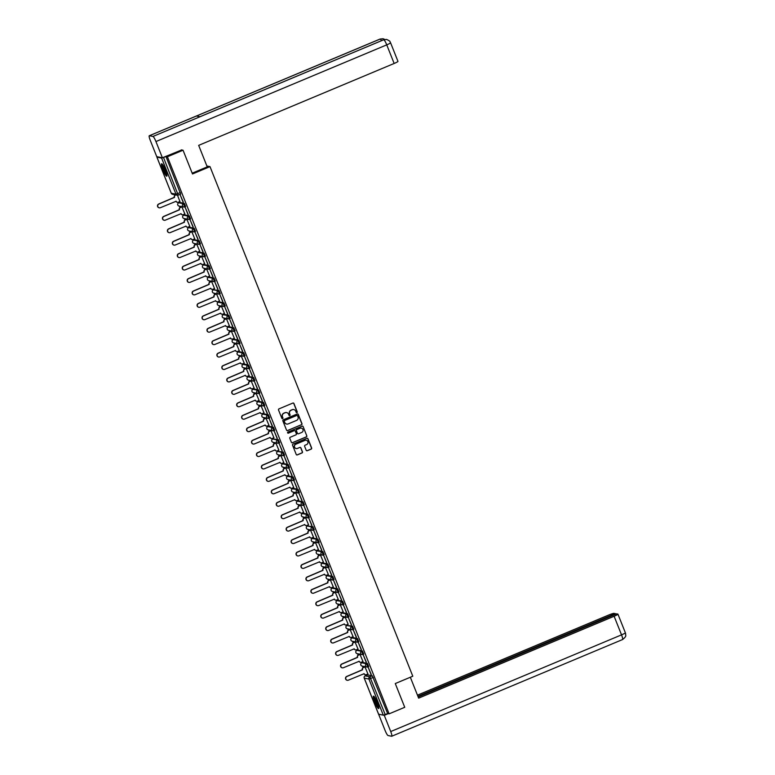 <?xml version="1.0" encoding="UTF-8"?>
<svg xmlns="http://www.w3.org/2000/svg" width="775" height="775" viewBox="0 0 775 775"><rect width="100%" height="100%" fill="white"/><g stroke="black" fill="none" stroke-linecap="round" stroke-linejoin="round"><path stroke-width="1.16" d="M296.922 412.61A0.591 0.581 101.2 0 0 297.242 411.835L293.938 403.523A0.843 0.833 101.2 0 0 292.853 403.068L278.99 408.88A0.843 0.833 101.2 0 0 278.525 409.985L281.838 418.297A0.591 0.581 101.2 0 0 282.594 418.616A0.591 0.581 101.2 0 0 282.914 417.841L282.488 416.766A2.712 2.654 101.2 0 1 283.95 413.23L285.113 412.746A2.712 2.654 101.2 0 1 288.571 414.218L288.998 415.293A0.591 0.581 101.2 0 0 289.763 415.613A0.591 0.581 101.2 0 0 290.082 414.838L289.656 413.763A2.712 2.654 101.2 0 1 291.119 410.227L292.282 409.743A2.712 2.654 101.2 0 1 295.74 411.215L296.166 412.29A0.591 0.581 101.2 0 0 296.922 412.61M296.505 412.62A0.591 0.581 101.2 0 0 297.077 411.806L293.773 403.494A0.843 0.833 101.2 0 0 293.25 403M282.177 418.626A0.591 0.581 101.2 0 0 282.749 417.812L282.488 416.766M289.346 415.623A0.591 0.581 101.2 0 0 289.918 414.809L289.656 413.763M367.825 666.887L368.668 666.539L367.36 663.361L362.613 662.451M362.874 654.449L363.717 654.11L362.419 650.923L357.662 650.022M352.78 637.563L351.879 637.932L356.607 638.852L357.876 642.039A1.724 1.695 -78.8 0 1 355.667 641.109A1.724 1.695 -78.8 0 1 356.607 638.852L357.469 638.493L352.78 637.563L351.908 637.922A1.724 1.695 101.2 0 0 350.978 640.179A1.724 1.695 -78.8 0 0 352.208 641.216L356.907 642.136A1.724 1.724 0 0 0 357.905 642.039L358.767 641.681L357.469 638.493M347.83 625.134L346.929 625.493L351.656 626.423L352.925 629.61A1.724 1.695 -78.8 0 1 350.726 628.67A1.724 1.695 -78.8 0 1 351.656 626.423L352.518 626.055L346.968 625.493A1.724 1.695 101.2 0 0 346.028 627.74A1.724 1.695 -78.8 0 0 347.268 628.777L351.957 629.707A1.724 1.724 0 0 0 352.954 629.61L353.826 629.242L352.518 626.055M348.033 617.152L348.876 616.813L347.578 613.626L342.821 612.725M337.929 600.267L337.038 600.635L341.765 601.555L343.034 604.742A1.724 1.695 -78.8 0 1 340.826 603.812A1.724 1.695 -78.8 0 1 341.765 601.555L342.627 601.197L337.929 600.267L337.067 600.625A1.724 1.695 101.2 0 0 336.137 602.882A1.724 1.695 -78.8 0 0 337.367 603.919L342.066 604.839A1.724 1.724 0 0 0 343.063 604.742L343.926 604.384L342.627 601.197M338.142 592.284L338.975 591.945L337.677 588.758L332.93 587.857M333.192 579.855L334.035 579.516L332.727 576.329L327.98 575.428M328.242 567.426L329.084 567.077L327.786 563.9L323.03 562.989M318.147 550.531L317.246 550.899L321.974 551.829L323.243 555.016A1.724 1.695 -78.8 0 1 321.034 554.077A1.724 1.695 -78.8 0 1 321.974 551.829L322.836 551.461L318.147 550.531L317.275 550.899A1.724 1.695 101.2 0 0 316.345 553.147A1.724 1.695 -78.8 0 0 317.576 554.183L322.274 555.113A1.724 1.724 0 0 0 323.272 555.007L324.134 554.648L322.836 551.461M318.351 542.558L319.193 542.219L317.886 539.032L313.139 538.131M308.247 525.673L307.355 526.031L312.073 526.961L313.342 530.148A1.724 1.695 -78.8 0 1 311.143 529.209A1.724 1.695 -78.8 0 1 312.073 526.961L312.945 526.593L307.384 526.031A1.724 1.695 101.2 0 0 306.445 528.279A1.724 1.695 -78.8 0 0 307.685 529.315L312.373 530.245A1.724 1.724 0 0 0 313.381 530.148L314.243 529.78L312.945 526.593M303.267 513.244L302.405 513.602L307.132 514.523L308.431 517.71L309.293 517.351L307.995 514.164L303.238 513.263M303.509 505.261L304.343 504.922L303.044 501.735L298.298 500.824M298.559 492.823L299.402 492.483L298.094 489.296L293.347 488.395M293.609 480.393L294.452 480.054L293.153 476.867L288.397 475.966M288.668 467.964L289.501 467.616L288.203 464.438L283.456 463.528M278.564 451.069L277.663 451.438L282.391 452.368L283.66 455.555A1.724 1.695 -78.8 0 1 281.461 454.615A1.724 1.695 -78.8 0 1 282.391 452.368L283.253 451.999L277.702 451.438A1.724 1.695 101.2 0 0 276.762 453.685A1.724 1.695 -78.8 0 0 278.002 454.722L282.691 455.652A1.724 1.724 0 0 0 283.689 455.545L284.561 455.187L283.253 451.999M273.614 438.64L272.722 439.008L277.44 439.929L278.709 443.116A1.724 1.695 -78.8 0 1 276.51 442.186A1.724 1.695 -78.8 0 1 277.44 439.929L278.312 439.57L272.752 438.999A1.724 1.695 101.2 0 0 271.812 441.256A1.724 1.695 -78.8 0 0 273.052 442.293L277.741 443.213A1.724 1.724 0 0 0 278.748 443.116L279.61 442.757L278.312 439.57M273.827 430.658L274.66 430.319L273.362 427.141L268.605 426.231M268.877 418.229L269.71 417.89L268.412 414.702L263.665 413.802M263.926 405.8L264.769 405.461L263.461 402.273L258.714 401.363M258.976 393.361L259.819 393.022L258.521 389.835L253.764 388.934M254.035 380.932L254.868 380.593L253.57 377.406L248.823 376.505M243.931 364.047L243.03 364.405L247.758 365.335L249.027 368.522A1.724 1.695 -78.8 0 1 246.828 367.582A1.724 1.695 -78.8 0 1 247.758 365.335L248.62 364.977L243.931 364.047L243.069 364.405A1.724 1.695 101.2 0 0 242.129 366.662A1.724 1.695 -78.8 0 0 243.369 367.689L248.058 368.619A1.724 1.724 0 0 0 249.056 368.522L249.928 368.154L248.62 364.977M238.952 351.618L238.09 351.976L242.807 352.906L244.115 356.083L244.977 355.725L243.679 352.538L238.923 351.637M239.194 343.635L240.027 343.296L238.729 340.109L233.972 339.208M234.244 331.196L235.077 330.857L233.779 327.68L229.032 326.769M229.293 318.767L230.136 318.428L228.828 315.241L224.082 314.34M224.343 306.338L225.186 305.999L223.888 302.812L219.131 301.901M214.239 289.453L213.348 289.811L218.075 290.741L219.344 293.928A1.724 1.695 -78.8 0 1 217.136 292.989A1.724 1.695 -78.8 0 1 218.075 290.741L218.938 290.373L213.377 289.811A1.724 1.695 101.2 0 0 212.447 292.059A1.724 1.695 -78.8 0 0 213.677 293.095L218.376 294.025A1.724 1.724 0 0 0 219.373 293.928L220.236 293.56L218.938 290.373M209.26 277.014L208.398 277.382L213.125 278.302L214.423 281.49L215.295 281.131L213.987 277.944L209.24 277.043M209.502 269.041L210.345 268.692L209.047 265.515L204.29 264.604M199.369 252.156L198.507 252.514L203.234 253.444L204.532 256.622L205.394 256.263L204.096 253.076L199.34 252.175M199.611 244.173L200.444 243.834L199.146 240.647L194.399 239.746M194.661 231.735L195.503 231.396L194.196 228.218L189.449 227.307M189.71 219.306L190.553 218.967L189.255 215.779L184.498 214.878M179.606 202.42L178.715 202.788L183.443 203.709L184.712 206.896A1.724 1.695 -78.8 0 1 182.503 205.966A1.724 1.695 -78.8 0 1 183.443 203.709L184.305 203.35L179.606 202.42L178.744 202.779A1.724 1.695 101.2 0 0 177.814 205.036A1.724 1.695 -78.8 0 0 179.044 206.072L183.743 206.993A1.724 1.724 0 0 0 184.741 206.896L185.603 206.537L184.305 203.35M165.482 170.229A6.733 1.104 -112.7 0 0 161.588 163.767A6.733 1.104 -112.7 0 0 162.895 169.715A6.733 1.104 -112.7 0 0 166.79 176.177A6.733 1.104 -112.7 0 0 165.482 170.229M377.338 702.605A6.733 1.104 -112.7 0 0 373.443 696.144A6.733 1.104 -112.7 0 0 374.751 702.092A6.733 1.104 -112.7 0 0 378.646 708.553A6.733 1.104 -112.7 0 0 377.338 702.605M306.202 450.275A0.843 0.833 101.2 0 0 307.287 450.73L311.182 449.103A0.843 0.833 101.2 0 0 311.637 447.998L307.966 438.766A0.843 0.833 101.2 0 0 306.881 438.311L293.008 444.114A0.843 0.833 101.2 0 0 292.553 445.218L296.224 454.45A0.843 0.833 101.2 0 0 297.309 454.915L302.008 452.939A0.843 0.833 101.2 0 0 302.463 451.835L300.894 447.892A0.843 0.833 101.2 0 0 299.809 447.427L297.484 448.405A2.267 2.218 101.2 0 1 294.432 446.536A2.267 2.218 101.2 0 1 295.817 444.22L304.943 440.394A2.267 2.218 101.2 0 1 307.995 442.263A2.267 2.218 101.2 0 1 306.609 444.579L305.088 445.218A0.843 0.833 101.2 0 0 304.633 446.323L306.202 450.275M181.263 149.866L183.045 150.214L192.5 173.968L210.006 166.635L412.794 676.217L395.279 683.55L404.734 707.294L389.108 713.843L167.419 156.763L165.957 156.472L163.525 157.49L178.192 195.126A1.724 1.695 101.2 0 1 177.223 195.222A1.724 1.724 0 0 0 178.221 195.116L180.662 194.099L178.25 195.097M183.045 150.214L167.419 156.763M301.494 424.778A0.843 0.833 101.2 0 0 301.959 423.663L298.278 414.441A0.843 0.833 101.2 0 0 297.203 413.976L283.33 419.788A0.843 0.833 101.2 0 0 282.865 420.893L286.547 430.125A0.843 0.833 101.2 0 0 287.622 430.58L301.33 424.739A0.843 0.833 101.2 0 0 301.785 423.634L298.113 414.402A0.843 0.833 101.2 0 0 297.59 413.918M303.122 426.599L306.793 435.831A0.843 0.833 101.2 0 1 306.338 436.935L292.466 442.748A0.843 0.833 101.2 0 1 291.381 442.293L289.811 438.34A0.843 0.833 101.2 0 1 290.267 437.236L295.895 434.872A0.843 0.833 101.2 0 0 296.36 433.767L295.314 431.152A0.843 0.833 101.2 0 0 294.229 430.687L288.377 433.147A0.591 0.581 101.2 0 1 287.573 432.653A0.591 0.581 101.2 0 1 287.942 432.053L302.037 426.143A0.843 0.833 101.2 0 1 303.122 426.599L306.793 435.831M367.563 674.889L372.31 675.79L369.878 676.808L385.214 714.569L383.305 715.16L378.597 714.182M177.911 202.304L178.221 203.098M179.432 206.15L180.013 207.603M182.852 214.743L183.171 215.528M184.382 218.579L184.963 220.032M187.802 227.172L188.122 227.966M189.333 231.008L189.914 232.471M192.752 239.601L193.062 240.395M194.283 243.447L194.854 244.9M197.703 252.04L198.013 252.824M199.223 255.876L199.805 257.329M202.643 264.469L202.963 265.263M204.174 268.305L204.755 269.768M207.593 276.907L207.903 277.692M209.124 280.744L209.705 282.197M212.544 289.337L212.854 290.121M214.065 293.173L214.646 294.636M217.484 301.766L217.804 302.56M219.015 305.612L219.596 307.065M222.435 314.204L222.754 314.989M223.965 318.041L224.547 319.494M227.385 326.633L227.695 327.428M228.916 330.47L229.487 331.933M232.335 339.062L232.645 339.857M233.856 342.908L234.438 344.362M237.276 351.501L237.596 352.286M238.807 355.338L239.388 356.791M242.226 363.93L242.536 364.725M243.757 367.767L244.338 369.229M247.177 376.369L247.487 377.154M248.698 380.205L249.279 381.658M252.117 388.798L252.437 389.583M253.648 392.634L254.229 394.097M257.067 401.227L257.387 402.022M258.598 405.063L259.179 406.526M262.018 413.666L262.328 414.451M263.548 417.502L264.12 418.955M266.968 426.095L267.278 426.889M268.489 429.931L269.07 431.394M271.909 438.524L272.228 439.318M273.439 442.37L274.021 443.823M276.859 450.963L277.169 451.748M278.39 454.799L278.971 456.252M281.809 463.392L282.119 464.186M283.33 467.228L283.912 468.691M286.75 475.831L287.07 476.615M288.281 479.667L288.862 481.12M291.7 488.26L292.02 489.044M293.231 492.096L293.812 493.559M296.651 500.689L296.961 501.483M298.181 504.525L298.753 505.988M301.601 513.127L301.911 513.912M303.122 516.964L303.703 518.417M306.542 525.557L306.861 526.351M308.072 529.393L308.653 530.856M311.492 537.986L311.802 538.78M313.022 541.832L313.604 543.285M316.442 550.424L316.752 551.209M317.963 554.261L318.544 555.714M321.383 562.853L321.702 563.648M322.913 566.69L323.495 568.153M326.333 575.292L326.653 576.077M327.864 579.128L328.445 580.582M331.283 587.721L331.593 588.506M332.814 591.558L333.386 593.02M336.234 600.15L336.544 600.945M337.755 603.987L338.336 605.449M341.174 612.589L341.494 613.374M342.705 616.425L343.286 617.878M346.125 625.018L346.444 625.812M347.655 628.854L348.237 630.317M351.075 637.447L351.385 638.242M352.596 641.293L353.177 642.746M356.016 649.886L356.335 650.671M357.546 653.722L358.127 655.175M360.966 662.315L361.286 663.109M362.497 666.151L363.078 667.614M365.916 674.754L366.197 675.451M389.108 713.843L387.645 713.552L385.214 714.569M157.393 156.782L156.928 157.16L161.617 158.081L163.525 157.49M179.916 201.529L177.504 195.252M183.084 202.149L180.226 194.98L183.278 202.072M188.025 214.588L185.177 207.409L188.218 214.501M184.867 213.958L181.873 206.809M192.975 227.017L190.117 219.848L193.169 226.93M189.817 226.387L186.823 219.238M197.925 239.446L195.068 232.277L198.119 239.368M194.757 238.826L191.774 231.667M202.866 251.885L200.018 244.706L203.069 251.798M199.708 251.255L196.714 244.106M207.816 264.314L204.958 257.145L208.01 264.236M204.658 263.694L201.665 256.535M212.767 276.743L209.909 269.574L212.96 276.665M209.608 276.123L206.615 268.964M217.717 289.182L214.859 282.003L217.911 289.094M214.549 288.552L211.556 281.403M222.657 301.611L219.809 294.442L222.861 301.533M219.499 300.991L216.506 293.832M227.608 314.049L224.75 306.871L227.802 313.962M224.45 313.42L221.456 306.261M232.558 326.478L229.7 319.31L232.752 326.391M229.39 325.849L226.407 318.699M237.499 338.907L234.651 331.739L237.702 338.83M234.341 338.287L231.347 331.128M242.449 351.346L239.591 344.168L242.643 351.259M239.291 350.717L236.297 343.567M247.399 363.775L244.542 356.607L247.593 363.698M244.241 363.155L241.248 355.996M252.35 376.204L249.492 369.036L252.543 376.127M249.182 375.584L246.188 368.425M257.29 388.643L254.442 381.465L257.494 388.556M254.132 388.013L251.139 380.864M262.241 401.072L259.383 393.903L262.434 400.995M259.082 400.452L256.089 393.293M267.191 413.511L264.333 406.332L267.385 413.424M264.023 412.881L261.039 405.722M272.132 425.94L269.283 418.771L272.335 425.853M268.973 425.31L265.98 418.161M277.082 438.369L274.224 431.2L277.276 438.292M273.924 437.749L270.93 430.59M282.032 450.808L279.174 443.629L282.226 450.721M278.874 450.178L275.881 443.029M286.983 463.237L284.125 456.068L287.176 463.159M283.815 462.617L280.831 455.458M291.923 475.666L289.075 468.497L292.127 475.588M288.765 475.046L285.772 467.887M296.873 488.105L294.016 480.926L297.067 488.017M293.715 487.475L290.722 480.326M301.824 500.534L298.966 493.365L302.017 500.456M298.656 499.914L295.672 492.755M306.764 512.972L303.916 505.794L306.968 512.885M303.606 512.343L300.613 505.184M311.715 525.402L308.857 518.233L311.908 525.314M308.557 524.772L305.563 517.623M316.665 537.831L313.807 530.662L316.859 537.753M313.507 537.211L310.513 530.052M321.615 550.269L318.757 543.091L321.809 550.182M318.448 549.64L315.464 542.49M326.556 562.698L323.708 555.53L326.759 562.621M323.398 562.078L320.404 554.919M331.506 575.127L328.648 567.959L331.7 575.05M328.348 574.507L325.355 567.348M336.457 587.566L333.599 580.388L336.65 587.479M333.298 586.937L330.305 579.787M341.397 599.995L338.549 592.827L341.601 599.918M338.239 599.375L335.246 592.216M346.347 612.434L343.499 605.256L346.541 612.347M343.189 611.804L340.196 604.645M351.298 624.863L348.44 617.694L351.492 624.776M348.14 624.233L345.146 617.084M356.248 637.292L353.39 630.123L356.442 637.215M353.08 636.672L350.097 629.513M361.189 649.731L358.341 642.553L361.392 649.644M358.031 649.101L355.037 641.952M366.139 662.16L363.281 654.991L366.333 662.083M362.981 661.54L359.988 654.381M371.089 674.589L368.232 667.42L371.283 674.512M367.931 673.969L364.938 666.81M210.006 166.635L206.886 166.015M357.934 642.02L358.767 641.681M323.301 554.987L324.134 554.648M313.4 530.119L314.243 529.78M283.718 455.526L284.561 455.187M219.403 293.899L220.236 293.56M184.77 206.877L185.603 206.537M387.645 713.552L372.31 675.79M165.957 156.472L180.662 194.099M293.715 409.568A2.712 2.654 101.2 0 0 292.107 409.713L292.282 409.743M289.482 413.734A2.712 2.654 101.2 0 1 290.954 410.198L292.107 409.713M286.547 412.571A2.712 2.654 101.2 0 0 284.948 412.707L285.113 412.746M282.323 416.737A2.712 2.654 101.2 0 1 283.786 413.191L284.948 412.707M287.07 430.609A0.843 0.833 101.2 0 0 287.457 430.551L301.33 424.739M297.542 415.749A0.591 0.581 101.2 0 0 296.786 415.429L284.609 420.525A0.591 0.581 101.2 0 0 284.289 421.3L284.745 422.433A2.712 2.654 101.2 0 0 288.203 423.906L296.525 420.418A2.712 2.654 101.2 0 0 297.997 416.882L297.542 415.749M286.595 424.041A2.712 2.654 101.2 0 1 284.58 422.404L284.125 421.271A0.591 0.581 101.2 0 1 284.444 420.496L296.622 415.39M291.904 442.777A0.843 0.833 101.2 0 0 292.301 442.719L306.173 436.906A0.843 0.833 101.2 0 0 306.629 435.802M294.626 430.629A0.843 0.833 101.2 0 0 294.064 430.658L288.377 433.147M301.737 432.431A2.267 2.218 101.2 0 0 301.339 428.12A2.267 2.218 101.2 0 0 300.07 428.246L296.854 429.592A0.843 0.833 101.2 0 0 296.389 430.697L297.435 433.322A0.843 0.833 101.2 0 0 298.52 433.777L301.737 432.431M301.252 428.1A2.267 2.218 101.2 0 0 299.906 428.217L300.07 428.246M297.958 433.806A0.843 0.833 101.2 0 1 297.271 433.283L296.224 430.668A0.843 0.833 101.2 0 1 296.689 429.563L299.906 428.217M302.957 426.57A0.843 0.833 101.2 0 0 302.434 426.085M306.135 440.248A2.267 2.218 101.2 0 0 304.778 440.365L304.943 440.394M296.127 448.522A2.267 2.218 101.2 0 1 295.653 444.191L304.778 440.365M296.748 454.944A0.843 0.833 101.2 0 0 297.145 454.877L301.843 452.91A0.843 0.833 101.2 0 0 302.298 451.806L300.729 447.853A0.843 0.833 101.2 0 0 300.206 447.369M306.726 450.759A0.843 0.833 101.2 0 0 307.123 450.701L311.007 449.074A0.843 0.833 101.2 0 0 311.472 447.96L307.801 438.737A0.843 0.833 101.2 0 0 307.268 438.243M177.252 202.265A1.724 1.695 -78.8 0 1 175.906 201.209L176.128 201.258A1.724 1.695 101.2 0 0 178.328 202.188L179.994 201.5M175.857 194.951L175.508 195.097A1.724 1.695 101.2 0 0 174.569 197.354L158.914 204.048A1.986 1.947 101.2 0 0 159.263 207.826A1.986 1.947 101.2 0 0 160.377 207.71L176.128 201.258M159.156 207.807A1.986 1.947 -78.8 0 1 158.701 204.009L174.356 197.305A1.724 1.695 -78.8 0 1 175.295 195.058L175.508 195.097M182.203 214.694A1.724 1.695 -78.8 0 1 180.856 213.648L181.069 213.687A1.724 1.695 101.2 0 0 183.278 214.627L184.944 213.929M182.115 206.838L180.459 207.535A1.724 1.695 101.2 0 0 179.519 209.783L163.864 216.477A1.986 1.947 101.2 0 0 164.213 220.265A1.986 1.947 101.2 0 0 165.327 220.148L181.069 213.687M164.106 220.236A1.986 1.947 -78.8 0 1 163.651 216.438L179.306 209.744A1.724 1.695 -78.8 0 1 180.236 207.487L180.459 207.535M181.951 206.77L180.236 207.487M187.153 227.133A1.724 1.695 -78.8 0 1 185.806 226.077L186.019 226.126A1.724 1.695 101.2 0 0 188.228 227.056L189.885 226.358M187.066 219.267L185.399 219.964A1.724 1.695 101.2 0 0 184.469 222.212L168.814 228.916A1.986 1.947 101.2 0 0 169.153 232.694A1.986 1.947 101.2 0 0 170.267 232.578L186.019 226.126M169.047 232.665A1.986 1.947 -78.8 0 1 168.601 228.867L184.247 222.173A1.724 1.695 -78.8 0 1 185.186 219.926L185.399 219.964M186.891 219.209L185.186 219.926M192.19 173.183L207.235 166.887L198.671 145.361L394.146 63.472L386.744 44.863L155.94 141.554L162.392 157.771L181.718 149.953M155.94 141.554A5.309 0.872 -112.7 0 0 152.966 136.448L200.066 116.715L196.472 116.008L149.372 135.741L152.966 136.448M149.372 135.741A5.309 0.872 -112.7 0 0 149.265 135.751A5.309 0.872 -112.7 0 0 150.302 140.44L156.753 156.657L162.392 157.771M397.866 61.303A5.173 0.562 158.3 0 1 397.963 61.361A5.173 0.562 158.3 0 1 394.146 63.472M381.494 40.688A5.309 0.872 -112.7 0 0 380.176 39.05L383.082 38.75L384.817 39.438M390.561 42.751A5.173 0.562 -21.7 0 1 386.744 44.863A5.309 0.872 -112.7 0 0 383.77 39.758L386.715 39.467C391.559 41.802 389.379 41.521 390.561 42.751L397.963 61.361M410.333 677.243L418.645 698.139L614.12 616.251A5.173 0.562 -21.7 0 0 617.937 614.139A5.173 0.562 -21.7 0 0 617.84 614.081L616.6 613.829L418.18 696.958M622.461 639.559A5.309 0.872 -112.7 0 0 622.558 639.549L391.753 736.24A5.309 0.872 -112.7 0 1 391.656 736.25L388.052 735.543A5.309 0.872 -112.7 0 1 385.088 730.438L364.25 678.135A1.724 1.695 -78.8 0 1 365.18 675.877L369.878 676.808A1.724 1.695 -78.8 0 0 368.939 679.065L364.211 678.115L378.578 714.221M391.753 736.24A5.309 0.872 -112.7 0 0 390.726 731.552L384.274 715.335L383.412 715.16M615.67 614.226L614.188 613.354A5.173 0.562 -21.7 0 0 608.482 615.127L417.463 695.156M615.428 613.597L417.928 696.337M384.274 715.335L388.236 713.668M162.053 163.951A6.684 1.095 -112.7 0 0 163.806 170.132A6.684 1.095 -112.7 0 0 166.974 175.722M166.945 175.082A5.822 0.949 67.3 0 1 163.942 170.074A5.822 0.949 67.3 0 1 162.479 164.426M162.973 165.133A5.396 0.882 -112.7 0 0 164.397 169.89A5.396 0.882 -112.7 0 0 166.79 174.23M373.908 696.328A6.684 1.095 -112.7 0 0 375.662 702.508A6.684 1.095 -112.7 0 0 378.839 708.088M378.801 707.459A5.822 0.949 67.3 0 1 375.798 702.45A5.822 0.949 67.3 0 1 374.335 696.803M374.829 697.51A5.396 0.882 -112.7 0 0 376.253 702.257A5.396 0.882 -112.7 0 0 378.646 706.606M192.093 239.562A1.724 1.695 -78.8 0 1 190.757 238.516L190.97 238.555A1.724 1.695 101.2 0 0 193.169 239.494L194.835 238.797M192.016 231.706L190.35 232.393A1.724 1.695 101.2 0 0 189.41 234.651L173.765 241.345A1.986 1.947 101.2 0 0 174.104 245.123A1.986 1.947 101.2 0 0 175.218 245.016L190.97 238.555M173.997 245.103A1.986 1.947 -78.8 0 1 173.542 241.306L189.197 234.602A1.724 1.695 -78.8 0 1 190.137 232.355L190.35 232.393M191.842 231.638L190.137 232.355M197.044 252.001A1.724 1.695 -78.8 0 1 195.697 250.945L195.92 250.984A1.724 1.695 101.2 0 0 198.119 251.923L199.785 251.226M196.957 244.135L195.3 244.832A1.724 1.695 101.2 0 0 194.36 247.08L178.705 253.783A1.986 1.947 101.2 0 0 179.054 257.562A1.986 1.947 101.2 0 0 180.168 257.445L195.92 250.984M178.947 257.532A1.986 1.947 -78.8 0 1 178.492 253.735L194.147 247.041A1.724 1.695 -78.8 0 1 195.077 244.784L195.3 244.832M196.792 244.067L195.077 244.784M201.994 264.43A1.724 1.695 -78.8 0 1 200.648 263.374L200.861 263.423A1.724 1.695 101.2 0 0 203.069 264.353L204.726 263.655M201.907 256.564L200.241 257.261A1.724 1.695 101.2 0 0 199.311 259.518L183.656 266.213A1.986 1.947 101.2 0 0 184.004 269.991A1.986 1.947 101.2 0 0 185.118 269.874L200.861 263.423M183.898 269.971A1.986 1.947 -78.8 0 1 183.443 266.174L199.097 259.47A1.724 1.695 -78.8 0 1 200.028 257.222L200.241 257.261M201.742 256.506L200.028 257.222M206.935 276.859A1.724 1.695 -78.8 0 1 205.598 275.813L205.811 275.852A1.724 1.695 101.2 0 0 208.02 276.791L209.676 276.094M206.857 269.002L205.191 269.7A1.724 1.695 101.2 0 0 204.261 271.948L188.606 278.642A1.986 1.947 101.2 0 0 188.945 282.42A1.986 1.947 101.2 0 0 190.059 282.313L205.811 275.852M188.838 282.4A1.986 1.947 -78.8 0 1 188.383 278.603L204.038 271.909A1.724 1.695 -78.8 0 1 204.978 269.652L205.191 269.7M206.683 268.935L204.978 269.652M211.885 289.298A1.724 1.695 -78.8 0 1 210.538 288.242L210.761 288.281A1.724 1.695 101.2 0 0 212.96 289.22L214.627 288.523M211.798 281.432L210.141 282.129A1.724 1.695 101.2 0 0 209.202 284.377L193.547 291.08A1.986 1.947 101.2 0 0 193.895 294.858A1.986 1.947 101.2 0 0 195.009 294.742L210.761 288.281M193.789 294.829A1.986 1.947 -78.8 0 1 193.333 291.032L208.988 284.338A1.724 1.695 -78.8 0 1 209.928 282.081L210.141 282.129M211.633 281.373L209.928 282.081M216.835 301.727A1.724 1.695 -78.8 0 1 215.489 300.671L215.702 300.719A1.724 1.695 101.2 0 0 217.911 301.649L219.577 300.962M216.748 293.861L215.092 294.558A1.724 1.695 101.2 0 0 214.152 296.815L198.497 303.509A1.986 1.947 101.2 0 0 198.846 307.287A1.986 1.947 101.2 0 0 199.96 307.171L215.702 300.719M198.739 307.268A1.986 1.947 -78.8 0 1 198.284 303.471L213.939 296.767A1.724 1.695 -78.8 0 1 214.869 294.519L215.092 294.558M216.583 293.802L214.869 294.519M221.786 314.156A1.724 1.695 -78.8 0 1 220.439 313.11L220.652 313.148A1.724 1.695 101.2 0 0 222.861 314.088L224.517 313.391M221.698 306.299L220.032 306.997A1.724 1.695 101.2 0 0 219.102 309.244L203.447 315.938A1.986 1.947 101.2 0 0 203.786 319.726A1.986 1.947 101.2 0 0 204.9 319.61L220.652 313.148M203.68 319.697A1.986 1.947 -78.8 0 1 203.234 315.9L218.879 309.206A1.724 1.695 -78.8 0 1 219.819 306.948L220.032 306.997M221.524 306.232L219.819 306.948M226.726 326.595A1.724 1.695 -78.8 0 1 225.389 325.539L225.602 325.587A1.724 1.695 101.2 0 0 227.802 326.517L229.468 325.82M226.649 318.728L224.983 319.426A1.724 1.695 101.2 0 0 224.043 321.673L208.398 328.377A1.986 1.947 101.2 0 0 208.737 332.155A1.986 1.947 101.2 0 0 209.851 332.039L225.602 325.587M208.63 332.126A1.986 1.947 -78.8 0 1 208.175 328.329L223.83 321.635A1.724 1.695 -78.8 0 1 224.769 319.387L224.983 319.426M226.474 318.67L224.769 319.387M231.677 339.024A1.724 1.695 -78.8 0 1 230.33 337.978L230.33 337.968M231.589 331.167L229.933 331.855A1.724 1.695 101.2 0 0 228.993 334.112L213.338 340.806A1.986 1.947 101.2 0 0 213.687 344.584A1.986 1.947 101.2 0 0 214.801 344.478L230.553 338.016A1.724 1.695 101.2 0 0 232.752 338.956L234.418 338.258M213.58 344.565A1.986 1.947 -78.8 0 1 213.125 340.767L228.78 334.064A1.724 1.695 -78.8 0 1 229.72 331.816L229.933 331.855M231.425 331.099L229.72 331.816M236.627 351.463A1.724 1.695 -78.8 0 1 235.28 350.407L235.493 350.445A1.724 1.695 101.2 0 0 237.702 351.385L239.359 350.688M236.54 343.596L234.873 344.294A1.724 1.695 101.2 0 0 233.943 346.541L218.288 353.245A1.986 1.947 101.2 0 0 218.637 357.023A1.986 1.947 101.2 0 0 219.751 356.907L235.493 350.445M218.531 356.994A1.986 1.947 -78.8 0 1 218.075 353.197L233.73 346.502A1.724 1.695 -78.8 0 1 234.66 344.245L234.873 344.294M236.375 343.528L234.66 344.245M241.568 363.892A1.724 1.695 -78.8 0 1 240.231 362.836L240.444 362.884A1.724 1.695 101.2 0 0 242.653 363.814L244.309 363.117M241.49 356.025L239.824 356.723A1.724 1.695 101.2 0 0 238.894 358.98L223.239 365.674A1.986 1.947 101.2 0 0 223.578 369.452A1.986 1.947 101.2 0 0 224.692 369.336L240.444 362.884M223.471 369.433A1.986 1.947 -78.8 0 1 223.016 365.635L238.671 358.932A1.724 1.695 -78.8 0 1 239.611 356.684L239.824 356.723M241.316 355.967L239.611 356.684M246.518 376.321A1.724 1.695 -78.8 0 1 245.171 375.274L245.171 375.265M246.431 368.464L244.774 369.152A1.724 1.695 101.2 0 0 243.834 371.409L228.179 378.103A1.986 1.947 101.2 0 0 228.528 381.881A1.986 1.947 101.2 0 0 229.642 381.775L245.394 375.313A1.724 1.695 101.2 0 0 247.593 376.253L249.259 375.555M228.422 381.862A1.986 1.947 -78.8 0 1 227.966 378.064L243.621 371.37A1.724 1.695 -78.8 0 1 244.561 369.113L244.774 369.152M246.266 368.396L244.561 369.113M251.468 388.759A1.724 1.695 -78.8 0 1 250.122 387.703L250.335 387.742A1.724 1.695 101.2 0 0 252.543 388.682L254.21 387.984M251.381 380.893L249.724 381.591A1.724 1.695 101.2 0 0 248.785 383.838L233.13 390.542A1.986 1.947 101.2 0 0 233.478 394.32A1.986 1.947 101.2 0 0 234.593 394.204L250.335 387.742M233.372 394.291A1.986 1.947 -78.8 0 1 232.917 390.493L248.572 383.799A1.724 1.695 -78.8 0 1 249.502 381.542L249.724 381.591M251.216 380.835L249.502 381.542M256.418 401.188A1.724 1.695 -78.8 0 1 255.072 400.132L255.285 400.181A1.724 1.695 101.2 0 0 257.494 401.111L259.15 400.423M256.331 393.322L254.665 394.02A1.724 1.695 101.2 0 0 253.735 396.277L238.08 402.971A1.986 1.947 101.2 0 0 238.419 406.749A1.986 1.947 101.2 0 0 239.533 406.633L255.285 400.181M238.312 406.73A1.986 1.947 -78.8 0 1 237.867 402.932L253.512 396.228A1.724 1.695 -78.8 0 1 254.452 393.981L254.665 394.02M256.157 393.264L254.452 393.981M261.359 413.618A1.724 1.695 -78.8 0 1 260.022 412.571L260.012 412.562M261.282 405.761L259.615 406.458A1.724 1.695 101.2 0 0 258.676 408.706L243.03 415.4A1.986 1.947 101.2 0 0 243.369 419.188A1.986 1.947 101.2 0 0 244.483 419.072L260.235 412.61A1.724 1.695 101.2 0 0 262.434 413.55L264.101 412.852M243.263 419.159A1.986 1.947 -78.8 0 1 242.807 415.361L258.463 408.667A1.724 1.695 -78.8 0 1 259.402 406.41L259.615 406.458M261.107 405.693L259.402 406.41M266.309 426.056A1.724 1.695 -78.8 0 1 264.963 425L265.186 425.049A1.724 1.695 101.2 0 0 267.385 425.979L269.051 425.281M266.222 418.19L264.566 418.887A1.724 1.695 101.2 0 0 263.626 421.135L247.971 427.839A1.986 1.947 101.2 0 0 248.32 431.617A1.986 1.947 101.2 0 0 249.434 431.501L265.186 425.049M248.213 431.588A1.986 1.947 -78.8 0 1 247.758 427.79L263.413 421.096A1.724 1.695 -78.8 0 1 264.353 418.849L264.566 418.887M266.058 418.132L264.353 418.849M271.26 438.485A1.724 1.695 -78.8 0 1 269.913 437.439L270.126 437.478A1.724 1.695 101.2 0 0 272.335 438.418L273.992 437.72M271.173 430.629L269.506 431.317A1.724 1.695 101.2 0 0 268.576 433.574L252.921 440.268A1.986 1.947 101.2 0 0 253.27 444.046A1.986 1.947 101.2 0 0 254.384 443.939L270.126 437.478M253.163 444.027A1.986 1.947 -78.8 0 1 252.708 440.229L268.363 433.525A1.724 1.695 -78.8 0 1 269.293 431.278L269.506 431.317M271.008 430.561L269.293 431.278M276.2 450.924A1.724 1.695 -78.8 0 1 274.863 449.868L274.863 449.858M276.123 443.058L274.457 443.755A1.724 1.695 101.2 0 0 273.527 446.003L257.872 452.707A1.986 1.947 101.2 0 0 258.211 456.485A1.986 1.947 101.2 0 0 259.325 456.368L275.077 449.907A1.724 1.695 101.2 0 0 277.285 450.847L278.942 450.149M258.104 456.456A1.986 1.947 -78.8 0 1 257.658 452.658L273.304 445.964A1.724 1.695 -78.8 0 1 274.243 443.707L274.457 443.755M275.948 442.99L274.243 443.707M281.151 463.353A1.724 1.695 -78.8 0 1 279.804 462.297L280.027 462.346A1.724 1.695 101.2 0 0 282.226 463.276L283.892 462.578M281.063 455.487L279.407 456.184A1.724 1.695 101.2 0 0 278.467 458.442L262.812 465.136A1.986 1.947 101.2 0 0 263.161 468.914A1.986 1.947 101.2 0 0 264.275 468.798L280.027 462.346M263.054 468.894A1.986 1.947 -78.8 0 1 262.599 465.087L278.254 458.393A1.724 1.695 -78.8 0 1 279.194 456.146L279.407 456.184M280.899 455.429L279.194 456.146M286.101 475.782A1.724 1.695 -78.8 0 1 284.754 474.736L284.968 474.775A1.724 1.695 101.2 0 0 287.176 475.714L288.843 475.017M286.014 467.926L284.357 468.613A1.724 1.695 101.2 0 0 283.418 470.871L267.762 477.565A1.986 1.947 101.2 0 0 268.111 481.343A1.986 1.947 101.2 0 0 269.225 481.236L284.968 474.775M268.005 481.323A1.986 1.947 -78.8 0 1 267.549 477.526L283.204 470.832A1.724 1.695 -78.8 0 1 284.134 468.575L284.357 468.613M285.849 467.858L284.134 468.575M291.051 488.221A1.724 1.695 -78.8 0 1 289.705 487.165L289.705 487.155M290.964 480.355L289.298 481.052A1.724 1.695 101.2 0 0 288.368 483.3L272.713 490.003A1.986 1.947 101.2 0 0 273.052 493.782A1.986 1.947 101.2 0 0 274.176 493.665L289.918 487.204A1.724 1.695 101.2 0 0 292.127 488.143L293.783 487.446M272.945 493.752A1.986 1.947 -78.8 0 1 272.5 489.955L288.155 483.261A1.724 1.695 -78.8 0 1 289.085 481.004L289.298 481.052M290.79 480.297L289.085 481.004M295.992 500.65A1.724 1.695 -78.8 0 1 294.655 499.594L294.868 499.642A1.724 1.695 101.2 0 0 297.067 500.573L298.733 499.885M295.914 492.784L294.248 493.481A1.724 1.695 101.2 0 0 293.308 495.738L277.663 502.433A1.986 1.947 101.2 0 0 278.002 506.211A1.986 1.947 101.2 0 0 279.116 506.094L294.868 499.642M277.896 506.191A1.986 1.947 -78.8 0 1 277.44 502.394L293.095 495.69A1.724 1.695 -78.8 0 1 294.035 493.442L294.248 493.481M295.74 492.726L294.035 493.442M300.942 513.079A1.724 1.695 -78.8 0 1 299.596 512.033L299.818 512.072A1.724 1.695 101.2 0 0 302.017 513.011L303.684 512.314M300.855 505.222L299.198 505.92A1.724 1.695 101.2 0 0 298.259 508.167L282.604 514.862A1.986 1.947 101.2 0 0 282.952 518.649A1.986 1.947 101.2 0 0 284.067 518.533L299.818 512.072M282.846 518.62A1.986 1.947 -78.8 0 1 282.391 514.823L298.046 508.129A1.724 1.695 -78.8 0 1 298.985 505.872L299.198 505.92M300.69 505.155L298.985 505.872M305.892 525.518A1.724 1.695 -78.8 0 1 304.546 524.462L304.759 524.51A1.724 1.695 101.2 0 0 306.968 525.44L308.624 524.743M305.805 517.652L304.149 518.349A1.724 1.695 101.2 0 0 303.209 520.597L287.554 527.3A1.986 1.947 101.2 0 0 287.903 531.078A1.986 1.947 101.2 0 0 289.017 530.962L304.759 524.51M287.796 531.049A1.986 1.947 -78.8 0 1 287.341 527.252L302.996 520.558A1.724 1.695 -78.8 0 1 303.926 518.31L304.149 518.349M305.641 517.593L303.926 518.31M310.843 537.947A1.724 1.695 -78.8 0 1 309.496 536.901L309.709 536.939A1.724 1.695 101.2 0 0 311.918 537.879L313.575 537.182M310.756 530.081L309.089 530.778A1.724 1.695 101.2 0 0 308.159 533.035L292.504 539.729A1.986 1.947 101.2 0 0 292.843 543.507A1.986 1.947 101.2 0 0 293.957 543.401L309.709 536.939M292.737 543.488A1.986 1.947 -78.8 0 1 292.291 539.691L307.937 532.987A1.724 1.695 -78.8 0 1 308.876 530.739L309.089 530.778M310.581 530.023L308.876 530.739M315.783 550.386A1.724 1.695 -78.8 0 1 314.447 549.33L314.66 549.368A1.724 1.695 101.2 0 0 316.859 550.308L318.525 549.611M315.696 542.519L314.04 543.217A1.724 1.695 101.2 0 0 313.1 545.464L297.445 552.168A1.986 1.947 101.2 0 0 297.794 555.946A1.986 1.947 101.2 0 0 298.908 555.83L314.66 549.368M297.687 555.917A1.986 1.947 -78.8 0 1 297.232 552.12L312.887 545.426A1.724 1.695 -78.8 0 1 313.827 543.168L314.04 543.217M315.532 542.452L313.827 543.168M320.734 562.815A1.724 1.695 -78.8 0 1 319.387 561.759L319.6 561.807A1.724 1.695 101.2 0 0 321.809 562.737L323.475 562.04M320.647 554.948L318.99 555.646A1.724 1.695 101.2 0 0 318.05 557.903L302.395 564.597A1.986 1.947 101.2 0 0 302.744 568.375A1.986 1.947 101.2 0 0 303.858 568.259L319.6 561.807M302.637 568.356A1.986 1.947 -78.8 0 1 302.182 564.549L317.837 557.855A1.724 1.695 -78.8 0 1 318.767 555.607L318.99 555.646M320.482 554.89L318.767 555.607M325.684 575.244A1.724 1.695 -78.8 0 1 324.338 574.197L324.551 574.236A1.724 1.695 101.2 0 0 326.759 575.176L328.416 574.478M325.597 567.387L323.931 568.075A1.724 1.695 101.2 0 0 323.001 570.332L307.346 577.026A1.986 1.947 101.2 0 0 307.685 580.804A1.986 1.947 101.2 0 0 308.808 580.698L324.551 574.236M307.578 580.785A1.986 1.947 -78.8 0 1 307.132 576.988L322.787 570.293A1.724 1.695 -78.8 0 1 323.718 568.036L323.931 568.075M325.423 567.319L323.718 568.036M330.625 587.683A1.724 1.695 -78.8 0 1 329.288 586.627L329.501 586.665A1.724 1.695 101.2 0 0 331.7 587.605L333.366 586.908M330.547 579.816L328.881 580.514A1.724 1.695 101.2 0 0 327.941 582.761L312.296 589.465A1.986 1.947 101.2 0 0 312.635 593.243A1.986 1.947 101.2 0 0 313.749 593.127L329.501 586.665M312.528 593.214A1.986 1.947 -78.8 0 1 312.073 589.417L327.728 582.722A1.724 1.695 -78.8 0 1 328.668 580.465L328.881 580.514M330.373 579.758L328.668 580.465M335.575 600.112A1.724 1.695 -78.8 0 1 334.228 599.056L334.451 599.104A1.724 1.695 101.2 0 0 336.65 600.034L338.317 599.346M335.488 592.245L333.831 592.943A1.724 1.695 101.2 0 0 332.892 595.2L317.237 601.894A1.986 1.947 101.2 0 0 317.585 605.672A1.986 1.947 101.2 0 0 318.699 605.556L334.451 599.104M317.479 605.653A1.986 1.947 -78.8 0 1 317.023 601.855L332.678 595.152A1.724 1.695 -78.8 0 1 333.618 592.904L333.831 592.943M335.323 592.187L333.618 592.904M340.525 612.541A1.724 1.695 -78.8 0 1 339.179 611.494L339.392 611.533A1.724 1.695 101.2 0 0 341.601 612.473L343.257 611.775M340.438 604.684L338.782 605.382A1.724 1.695 101.2 0 0 337.842 607.629L322.187 614.323A1.986 1.947 101.2 0 0 322.536 618.111A1.986 1.947 101.2 0 0 323.65 617.995L339.392 611.533M322.429 618.082A1.986 1.947 -78.8 0 1 321.974 614.284L337.629 607.59A1.724 1.695 -78.8 0 1 338.559 605.333L338.782 605.382M340.273 604.616L338.559 605.333M345.476 624.979A1.724 1.695 -78.8 0 1 344.129 623.923L344.342 623.972A1.724 1.695 101.2 0 0 346.551 624.902L348.207 624.204M345.388 617.113L343.722 617.811A1.724 1.695 101.2 0 0 342.792 620.058L327.137 626.762A1.986 1.947 101.2 0 0 327.476 630.54A1.986 1.947 101.2 0 0 328.59 630.424L344.342 623.972M327.37 630.511A1.986 1.947 -78.8 0 1 326.924 626.713L342.569 620.019A1.724 1.695 -78.8 0 1 343.509 617.772L343.722 617.811M345.214 617.055L343.509 617.772M350.416 637.408A1.724 1.695 -78.8 0 1 349.079 636.352L349.293 636.401A1.724 1.695 101.2 0 0 351.492 637.341L353.158 636.643M350.329 629.542L348.673 630.24A1.724 1.695 101.2 0 0 347.733 632.497L332.088 639.191A1.986 1.947 101.2 0 0 332.427 642.969A1.986 1.947 101.2 0 0 333.541 642.863L349.293 636.401M332.32 642.95A1.986 1.947 -78.8 0 1 331.865 639.152L347.52 632.448A1.724 1.695 -78.8 0 1 348.459 630.201L348.673 630.24M350.164 629.484L348.459 630.201M355.367 649.847A1.724 1.695 -78.8 0 1 354.02 648.791L354.233 648.83A1.724 1.695 101.2 0 0 356.442 649.77L358.108 649.072M355.279 641.981L353.623 642.678A1.724 1.695 101.2 0 0 352.683 644.926L337.028 651.62A1.986 1.947 101.2 0 0 337.377 655.408A1.986 1.947 101.2 0 0 338.491 655.292L354.233 648.83M337.27 655.379A1.986 1.947 -78.8 0 1 336.815 651.581L352.47 644.887A1.724 1.695 -78.8 0 1 353.4 642.63L353.623 642.678M355.115 641.913L353.4 642.63M360.317 662.276A1.724 1.695 -78.8 0 1 358.97 661.22L359.183 661.269A1.724 1.695 101.2 0 0 361.392 662.199L363.049 661.501M360.23 654.41L358.563 655.107A1.724 1.695 101.2 0 0 357.633 657.365L341.978 664.059A1.986 1.947 101.2 0 0 342.327 667.837A1.986 1.947 101.2 0 0 343.441 667.721L359.183 661.269M342.211 667.817A1.986 1.947 -78.8 0 1 341.765 664.01L357.42 657.316A1.724 1.695 -78.8 0 1 358.35 655.069L358.563 655.107M360.055 654.352L358.35 655.069M365.257 674.705A1.724 1.695 -78.8 0 1 363.921 673.659L364.134 673.698A1.724 1.695 101.2 0 0 366.333 674.637L367.999 673.94M365.18 666.849L363.514 667.537A1.724 1.695 101.2 0 0 362.584 669.794L346.929 676.488A1.986 1.947 101.2 0 0 347.268 680.266A1.986 1.947 101.2 0 0 348.382 680.159L364.134 673.698M347.161 680.247A1.986 1.947 -78.8 0 1 346.706 676.449L362.361 669.755A1.724 1.695 -78.8 0 1 363.301 667.498L363.514 667.537M365.006 666.781L363.301 667.498M368.668 666.539L367.805 666.907A1.724 1.724 0 0 1 366.798 667.004L362.109 666.074A1.724 1.695 -78.8 0 1 360.869 665.047A1.724 1.695 101.2 0 1 361.809 662.79L362.671 662.431L361.77 662.79L366.498 663.72L367.767 666.907A1.724 1.695 -78.8 0 1 365.567 665.967A1.724 1.695 -78.8 0 1 366.498 663.72L367.36 663.361M363.717 654.11L362.855 654.468A1.724 1.724 0 0 1 361.857 654.575L357.159 653.645A1.724 1.695 -78.8 0 1 355.928 652.608A1.724 1.695 101.2 0 1 356.858 650.361L357.692 650.002L356.858 650.361L361.557 651.291L362.826 654.478A1.724 1.695 -78.8 0 1 360.617 653.538A1.724 1.695 -78.8 0 1 361.557 651.291L362.419 650.923M342.85 612.705L341.988 613.064L346.706 613.984L347.975 617.181A1.724 1.695 -78.8 0 1 345.776 616.241A1.724 1.695 -78.8 0 1 346.706 613.984L347.578 613.626M342.879 612.696L342.017 613.064A1.724 1.695 101.2 0 0 341.077 615.311A1.724 1.695 -78.8 0 0 342.317 616.348L347.006 617.278A1.724 1.724 0 0 0 348.014 617.171L348.876 616.813M337.009 600.654L337.038 600.635A1.724 1.724 0 0 0 337.367 603.919M332.95 587.837L332.088 588.196L336.815 589.126L338.084 592.313A1.724 1.695 -78.8 0 1 335.875 591.373A1.724 1.695 -78.8 0 1 336.815 589.126L337.677 588.758M332.988 587.837L332.126 588.196A1.724 1.695 101.2 0 0 331.187 590.443A1.724 1.695 -78.8 0 0 332.417 591.48L337.115 592.41A1.724 1.724 0 0 0 338.113 592.313L338.975 591.945M334.035 579.516L333.173 579.874A1.724 1.724 0 0 1 332.165 579.981L327.476 579.051A1.724 1.695 -78.8 0 1 326.236 578.014A1.724 1.695 101.2 0 1 327.176 575.767L328.038 575.399L327.137 575.767L331.865 576.687L333.134 579.874A1.724 1.695 -78.8 0 1 330.935 578.944A1.724 1.695 -78.8 0 1 331.865 576.687L332.727 576.329M322.168 563.357L326.924 564.258L328.193 567.445A1.724 1.695 -78.8 0 1 325.984 566.506A1.724 1.695 -78.8 0 1 326.924 564.258L327.786 563.9M322.526 566.612A1.724 1.724 0 0 1 322.197 563.328L322.226 563.328A1.724 1.695 101.2 0 0 321.286 565.585A1.724 1.695 -78.8 0 0 322.526 566.612L327.224 567.542A1.724 1.724 0 0 0 328.222 567.445L329.084 567.077M313.158 538.102L312.296 538.47L317.023 539.39L318.293 542.577A1.724 1.695 -78.8 0 1 316.093 541.648A1.724 1.695 -78.8 0 1 317.023 539.39L317.886 539.032M313.197 538.102L312.335 538.46A1.724 1.695 101.2 0 0 311.395 540.717A1.724 1.695 -78.8 0 0 312.635 541.754L317.324 542.674A1.724 1.724 0 0 0 318.322 542.577L319.193 542.219M307.326 526.06L307.355 526.031A1.724 1.724 0 0 0 307.685 529.315M303.296 513.234L302.434 513.602A1.724 1.695 101.2 0 0 301.504 515.85A1.724 1.695 -78.8 0 0 302.734 516.886L307.433 517.816A1.724 1.695 -78.8 0 1 307.132 514.523L307.995 514.164M298.317 500.805L297.455 501.173L302.182 502.093L303.451 505.281A1.724 1.695 -78.8 0 1 301.243 504.351A1.724 1.695 -78.8 0 1 302.182 502.093L303.044 501.735M298.356 500.805L297.493 501.163A1.724 1.695 101.2 0 0 296.554 503.421A1.724 1.695 -78.8 0 0 297.784 504.457L302.483 505.377A1.724 1.724 0 0 0 303.48 505.281L304.343 504.922M292.485 488.763L297.232 489.664L298.501 492.852A1.724 1.695 -78.8 0 1 296.302 491.912A1.724 1.695 -78.8 0 1 297.232 489.664L298.094 489.296M292.843 492.018A1.724 1.724 0 0 1 292.504 488.734L292.543 488.734A1.724 1.695 101.2 0 0 291.603 490.982A1.724 1.695 -78.8 0 0 292.843 492.018L297.532 492.948A1.724 1.724 0 0 0 298.54 492.852L299.402 492.483M287.535 476.325L292.291 477.226L293.56 480.413A1.724 1.695 -78.8 0 1 291.352 479.483A1.724 1.695 -78.8 0 1 292.291 477.226L293.153 476.867M287.893 479.589A1.724 1.724 0 0 1 287.564 476.305L287.593 476.305A1.724 1.695 101.2 0 0 286.653 478.553A1.724 1.695 -78.8 0 0 287.893 479.589L292.582 480.519A1.724 1.724 0 0 0 293.589 480.413L294.452 480.054M283.514 463.508L282.642 463.867L287.341 464.797L288.61 467.984A1.724 1.695 -78.8 0 1 286.401 467.044A1.724 1.695 -78.8 0 1 287.341 464.797L288.203 464.438M272.693 439.028L272.722 439.008A1.724 1.724 0 0 0 273.052 442.293M268.634 426.211L267.772 426.57L272.5 427.5L273.769 430.687A1.724 1.695 -78.8 0 1 271.56 429.747A1.724 1.695 -78.8 0 1 272.5 427.5L273.362 427.141M268.663 426.211L267.801 426.57A1.724 1.695 101.2 0 0 266.871 428.817A1.724 1.695 -78.8 0 0 268.102 429.854L272.8 430.784A1.724 1.724 0 0 0 273.798 430.687L274.66 430.319M263.684 413.782L262.822 414.141L267.549 415.061L268.818 418.258A1.724 1.695 -78.8 0 1 266.61 417.318A1.724 1.695 -78.8 0 1 267.549 415.061L268.412 414.702M263.723 413.772L262.851 414.141A1.724 1.695 101.2 0 0 261.921 416.388A1.724 1.695 -78.8 0 0 263.151 417.425L267.85 418.355A1.724 1.724 0 0 0 268.847 418.248L269.71 417.89M257.852 401.731L262.599 402.632L263.868 405.819A1.724 1.695 -78.8 0 1 261.669 404.889A1.724 1.695 -78.8 0 1 262.599 402.632L263.461 402.273M258.211 404.996A1.724 1.724 0 0 1 257.872 401.712L257.91 401.702A1.724 1.695 101.2 0 0 256.971 403.959A1.724 1.695 -78.8 0 0 258.211 404.996L262.899 405.916A1.724 1.724 0 0 0 263.907 405.819L264.769 405.461M252.902 389.302L257.658 390.203L258.927 393.39A1.724 1.695 -78.8 0 1 256.719 392.45A1.724 1.695 -78.8 0 1 257.658 390.203L258.521 389.835M253.26 392.557A1.724 1.724 0 0 1 252.931 389.273L252.96 389.273A1.724 1.695 101.2 0 0 252.02 391.52A1.724 1.695 -78.8 0 0 253.26 392.557L257.949 393.487A1.724 1.724 0 0 0 258.957 393.39L259.819 393.022M248.872 376.476L248.01 376.844L252.708 377.764L253.977 380.951A1.724 1.695 -78.8 0 1 251.768 380.021A1.724 1.695 -78.8 0 1 252.708 377.764L253.57 377.406M243.011 364.434L243.03 364.405A1.724 1.724 0 0 0 243.369 367.689M238.981 351.608L238.119 351.976A1.724 1.695 101.2 0 0 237.179 354.223A1.724 1.695 -78.8 0 0 238.419 355.26L243.108 356.19A1.724 1.695 -78.8 0 1 242.807 352.906L243.679 352.538M234.002 339.179L233.139 339.547L237.867 340.467L239.136 343.654A1.724 1.695 -78.8 0 1 236.927 342.724A1.724 1.695 -78.8 0 1 237.867 340.467L238.729 340.109M234.031 339.179L233.168 339.537A1.724 1.695 101.2 0 0 232.238 341.794A1.724 1.695 -78.8 0 0 233.469 342.831L238.167 343.761A1.724 1.724 0 0 0 239.165 343.654L240.027 343.296M228.16 327.137L232.917 328.038L234.186 331.225A1.724 1.695 -78.8 0 1 231.977 330.286A1.724 1.695 -78.8 0 1 232.917 328.038L233.779 327.68M229.09 326.75L228.218 327.108A1.724 1.695 101.2 0 0 227.288 329.356A1.724 1.695 -78.8 0 0 228.518 330.392L233.217 331.322A1.724 1.724 0 0 0 234.215 331.225L235.077 330.857M223.219 314.698L227.966 315.599L229.235 318.796A1.724 1.695 -78.8 0 1 227.036 317.857A1.724 1.695 -78.8 0 1 227.966 315.599L228.828 315.241M223.578 317.963A1.724 1.724 0 0 1 223.239 314.679L223.278 314.679A1.724 1.695 101.2 0 0 222.338 316.927A1.724 1.695 -78.8 0 0 223.578 317.963L228.267 318.893A1.724 1.724 0 0 0 229.274 318.787L230.136 318.428M225.186 305.999L224.324 306.358A1.724 1.724 0 0 1 223.316 306.454L218.627 305.534A1.724 1.695 -78.8 0 1 217.388 304.498A1.724 1.695 101.2 0 1 218.327 302.24L219.16 301.882L218.327 302.24L223.026 303.17L224.285 306.358A1.724 1.695 -78.8 0 1 222.086 305.427A1.724 1.695 -78.8 0 1 223.026 303.17L223.888 302.812M213.319 289.84L213.348 289.811A1.724 1.724 0 0 0 213.677 293.095M209.298 277.014L208.436 277.382A1.724 1.695 101.2 0 0 207.497 279.63A1.724 1.695 -78.8 0 0 208.737 280.666L213.425 281.596A1.724 1.695 -78.8 0 1 213.125 278.302L213.987 277.944M204.319 264.585L203.457 264.943L208.175 265.873L209.444 269.061A1.724 1.695 -78.8 0 1 207.245 268.121A1.724 1.695 -78.8 0 1 208.175 265.873L209.047 265.515M204.348 264.585L203.486 264.943A1.724 1.695 101.2 0 0 202.546 267.201A1.724 1.695 -78.8 0 0 203.786 268.228L208.475 269.157A1.724 1.724 0 0 0 209.483 269.061L210.345 268.692M199.398 252.146L198.536 252.514A1.724 1.695 101.2 0 0 197.606 254.762A1.724 1.695 -78.8 0 0 198.836 255.798L203.534 256.728A1.724 1.695 -78.8 0 1 203.234 253.444L204.096 253.076M194.418 239.717L193.556 240.085L198.284 241.006L199.553 244.193A1.724 1.695 -78.8 0 1 197.344 243.263A1.724 1.695 -78.8 0 1 198.284 241.006L199.146 240.647M194.457 239.717L193.585 240.076A1.724 1.695 101.2 0 0 192.655 242.333A1.724 1.695 -78.8 0 0 193.886 243.369L198.584 244.299A1.724 1.724 0 0 0 199.582 244.193L200.444 243.834M195.503 231.396L194.641 231.764A1.724 1.724 0 0 1 193.634 231.861L188.945 230.931A1.724 1.695 -78.8 0 1 187.705 229.894A1.724 1.695 101.2 0 1 188.645 227.647L189.507 227.288L188.606 227.647L193.333 228.577L194.602 231.764A1.724 1.695 -78.8 0 1 192.403 230.824A1.724 1.695 -78.8 0 1 193.333 228.577L194.196 228.218M190.553 218.967L189.691 219.325A1.724 1.724 0 0 1 188.683 219.432L183.995 218.502A1.724 1.695 -78.8 0 1 182.755 217.465A1.724 1.695 101.2 0 1 183.694 215.218L184.528 214.859L183.694 215.218L188.393 216.138L189.652 219.335A1.724 1.695 -78.8 0 1 187.453 218.395A1.724 1.695 -78.8 0 1 188.393 216.138L189.255 215.779M367.621 674.86L365.18 675.877A1.724 1.724 0 0 0 364.211 678.115M383.305 715.16L368.939 679.065L373.279 677.447M156.928 157.16L171.294 193.256L175.983 194.186L161.617 158.081M204.532 256.622L204.503 256.632A1.724 1.695 -78.8 0 1 203.534 256.728A1.724 1.724 0 0 0 204.532 256.622L205.394 256.263M214.423 281.49L214.394 281.49A1.724 1.695 -78.8 0 1 213.425 281.596A1.724 1.724 0 0 0 214.423 281.49L215.295 281.131M244.115 356.083L244.077 356.093A1.724 1.695 -78.8 0 1 243.108 356.19A1.724 1.724 0 0 0 244.115 356.083L244.977 355.725M308.431 517.71L308.402 517.719A1.724 1.695 -78.8 0 1 307.433 517.816A1.724 1.724 0 0 0 308.431 517.71L309.293 517.351M248.31 380.128A1.724 1.695 -78.8 0 1 247.08 379.091A1.724 1.695 101.2 0 1 248.01 376.844A1.724 1.724 0 0 0 248.31 380.128L253.008 381.058A1.724 1.724 0 0 0 254.006 380.951L254.868 380.593M282.943 467.151A1.724 1.695 -78.8 0 1 281.713 466.124A1.724 1.695 101.2 0 1 282.642 463.867A1.724 1.724 0 0 0 282.943 467.151L287.641 468.081A1.724 1.724 0 0 0 288.639 467.984L289.501 467.616M180.323 192.578L175.983 194.186A1.724 1.695 101.2 0 0 177.223 195.222L172.525 194.292A1.724 1.695 101.2 0 1 171.294 193.256L171.275 193.198A1.724 1.724 0 0 0 172.525 194.292M365.122 675.907L367.582 674.86M386.502 39.428L383.683 39.767A5.309 0.872 -112.7 0 1 383.77 39.758L200.066 116.715M200.018 116.705L383.683 39.767A5.309 0.872 -112.7 0 0 383.606 39.825M196.472 116.008L380.176 39.05A5.309 0.872 -112.7 0 0 380.07 39.05A5.309 0.872 -112.7 0 0 380.002 39.118M390.726 731.552L621.531 634.861L614.12 616.251M622.558 639.549A5.309 0.872 -112.7 0 0 621.531 634.861A5.173 0.562 -21.7 0 0 625.347 632.749L625.706 634.144C625.047 635.306 627.624 635.519 622.558 639.549M283.476 463.508L282.613 463.867M248.843 376.476L247.981 376.844M229.051 326.75L228.189 327.108A1.724 1.724 0 0 0 228.518 330.392M178.715 202.788A1.724 1.724 0 0 0 179.044 206.072M249.928 368.154L249.056 368.522M279.61 442.757L278.748 443.116M343.926 604.384L343.063 604.742M353.826 629.242L352.954 629.61M183.665 215.218A1.724 1.724 0 0 0 183.995 218.502M188.606 227.647A1.724 1.724 0 0 0 188.945 230.931M193.556 240.085A1.724 1.724 0 0 0 193.886 243.369M198.507 252.514A1.724 1.724 0 0 0 198.836 255.798M203.457 264.943A1.724 1.724 0 0 0 203.786 268.228M208.398 277.382A1.724 1.724 0 0 0 208.737 280.666M218.298 302.25A1.724 1.724 0 0 0 218.627 305.534M233.139 339.547A1.724 1.724 0 0 0 233.469 342.831M238.09 351.976A1.724 1.724 0 0 0 238.419 355.26M262.822 414.141A1.724 1.724 0 0 0 263.151 417.425M267.772 426.57A1.724 1.724 0 0 0 268.102 429.854M277.663 451.438A1.724 1.724 0 0 0 278.002 454.722M297.455 501.173A1.724 1.724 0 0 0 297.784 504.457M302.405 513.602A1.724 1.724 0 0 0 302.734 516.886M312.296 538.47A1.724 1.724 0 0 0 312.635 541.754M317.246 550.899A1.724 1.724 0 0 0 317.576 554.183M327.137 575.767A1.724 1.724 0 0 0 327.476 579.051M332.088 588.196A1.724 1.724 0 0 0 332.417 591.48M341.988 613.064A1.724 1.724 0 0 0 342.317 616.348M346.929 625.493A1.724 1.724 0 0 0 347.268 628.777M351.879 637.932A1.724 1.724 0 0 0 352.208 641.216M356.829 650.361A1.724 1.724 0 0 0 357.159 653.645M361.77 662.79A1.724 1.724 0 0 0 362.109 666.074M156.889 157.141L171.265 193.237M383.082 38.75L380.07 39.05L149.265 135.751M617.937 614.139L625.347 632.749"/></g></svg>

